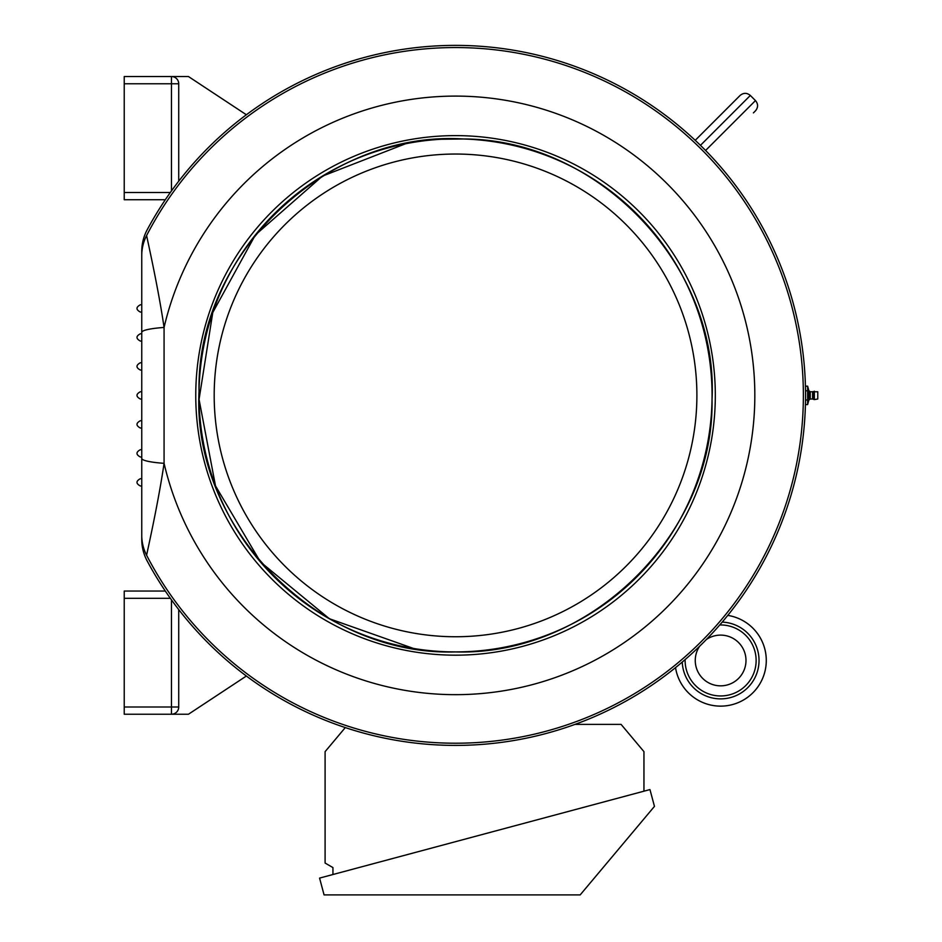 <?xml version="1.0" encoding="UTF-8"?>
<svg xmlns="http://www.w3.org/2000/svg" width="942" height="942" viewBox="0 0 942 942"><rect width="100%" height="100%" fill="white"/><g stroke="black" fill="none" stroke-linecap="round" stroke-linejoin="round"><path stroke-width="1.41" d="M814.359 391.201L814.359 399.585L817.774 399.008L817.774 391.766L810.238 391.766L808.837 390.695L807.635 386.185L807.635 404.589L805.434 404.589M807.635 399.997L805.528 399.997M807.635 386.185L805.434 386.185M807.635 390.789L805.528 390.789M141.759 478.654L141.759 486.048L140.311 485.966C135.883 483.552 135.883 481.138 140.311 478.724L141.759 478.654M141.759 539.413L141.759 251.361A45.652 45.652 0 0 1 147.199 229.766A350.012 350.012 0 0 1 677.769 124.98A350.012 350.012 0 0 1 677.769 665.806A350.012 350.012 0 0 1 147.199 561.02A45.652 45.652 0 0 1 141.759 539.413M141.759 332.385A43.485 5.652 -0 0 1 164.073 327.439L164.073 463.334C157.867 505.501 146.681 554.096 146.622 555.274A347.845 347.845 0 0 0 675.014 665.24A347.845 347.845 0 0 0 675.014 125.533A347.845 347.845 0 0 0 146.622 235.5C146.669 236.63 157.915 285.52 164.073 327.439A299.285 299.285 0 0 1 501.062 99.581A299.285 299.285 0 0 1 753.953 418.213A299.285 299.285 0 0 1 164.073 463.334A43.485 5.652 -0 0 1 141.759 458.401M146.622 235.5A43.485 43.485 0 0 0 141.759 255.482A43.485 43.485 0 0 1 146.622 235.5A347.845 347.845 0 0 1 675.014 125.533A347.845 347.845 0 0 1 675.014 665.24A347.845 347.845 0 0 1 146.622 555.274A43.485 43.485 0 0 1 141.759 535.292M170.337 192.486L124.226 192.486L124.226 76.537L188.459 76.537L246.368 114.759M124.226 83.779L171.468 83.779L171.468 76.537L178.721 76.537M124.226 192.486L124.226 199.728L165.321 199.728M171.468 190.908L171.468 83.779L178.721 83.779A7.242 7.242 0 0 0 171.468 76.537A7.242 7.242 0 0 1 178.721 83.779L178.721 181.194M675.532 667.631A45.652 45.652 0 0 0 766.211 662.862A45.652 45.652 0 0 0 727.777 615.385A45.652 45.652 0 0 1 723.02 706.064A45.652 45.652 0 0 1 675.532 667.631A45.652 45.652 0 0 0 766.211 662.862A45.652 45.652 0 0 0 727.777 615.385M705.582 150.473L755.472 100.582L750.338 95.46C746.924 92.657 743.509 92.657 740.094 95.46L712.941 122.625M738.045 97.509L695.231 140.323M753.412 112.887L755.472 110.838C758.275 107.423 758.275 103.997 755.472 100.582M165.321 591.046L124.226 591.046L124.226 714.236L188.459 714.236L246.368 676.026M178.721 714.236L171.468 714.236A7.242 7.242 0 0 0 178.721 706.995A7.242 7.242 0 0 1 171.468 714.236L171.468 706.995L124.226 706.995M178.721 609.58L178.721 706.995L171.468 706.995L171.468 599.877M702.685 678.405A25.363 25.363 0 0 0 737.386 679.512A25.363 25.363 0 0 0 740.683 644.952A25.363 25.363 0 0 0 706.418 639.465A25.363 25.363 0 0 1 740.683 644.952A25.363 25.363 0 0 1 737.386 679.512A25.363 25.363 0 0 1 699.612 646.271A25.363 25.363 0 0 0 702.685 678.405M214.187 395.393A241.352 241.352 0 0 1 455.539 154.041A241.352 241.352 0 0 1 696.892 395.393A241.352 241.352 0 0 1 455.539 636.745A241.352 241.352 0 0 1 214.187 395.393M141.759 312.132L140.311 312.049C135.883 309.635 135.883 307.222 140.311 304.808L141.759 304.725M141.759 341.11L140.311 341.039C135.883 338.625 135.883 336.212 140.311 333.798L141.759 333.715M141.759 370.1L140.311 370.029C135.883 367.615 135.883 365.19 140.311 362.776L141.759 362.705M141.759 399.09L140.311 399.008C135.883 396.594 135.883 394.18 140.311 391.766L141.759 391.684M141.759 428.08L140.311 427.998C135.883 425.584 135.883 423.17 140.311 420.756L141.759 420.674M141.759 457.058L140.311 456.988C135.883 454.574 135.883 452.148 140.311 449.734L141.759 449.664M643.951 791.186L643.951 751.645L621.084 724.386L574.997 724.386M345.29 727.589L325.096 751.645L325.096 863.049L332.938 867.582L332.938 874.517M324.072 894.9L580.178 894.9L654.466 806.376L649.956 789.573L319.573 878.097L324.072 894.9M808.837 390.695L808.837 400.091L807.635 404.589M455.539 655.173A259.78 259.78 0 0 1 230.566 265.503A259.78 259.78 0 0 1 680.513 265.503A259.78 259.78 0 0 1 455.539 655.173M455.539 651.923C590.222 656.044 714.613 533.443 712.034 399.42C718.828 265.538 598.347 139.086 463.594 138.98C326.179 130.243 196.16 254.493 199.045 391.354C191.862 528.073 317.913 656.338 455.539 651.923A256.518 256.518 0 0 1 233.38 267.128A256.518 256.518 0 0 1 677.698 267.128A256.518 256.518 0 0 1 455.539 651.911L449.452 651.84M682.243 662.061A38.41 38.41 0 0 0 721.148 698.87A38.41 38.41 0 0 0 759.028 661.001A38.41 38.41 0 0 0 722.208 622.097M750.338 95.46L700.459 145.339M124.226 598.3L170.337 598.3M685.128 659.588A35.513 35.513 0 0 0 753.6 673.648A35.513 35.513 0 0 0 719.735 624.97M810.238 391.766L810.238 399.008L808.837 400.091M812.569 391.766L812.569 399.008L810.238 399.008M813.146 391.542L813.146 399.231L812.569 399.008M413.408 648.426L329.359 618.717L260.51 562.021L215.494 485.848L199.056 399.42L212.774 312.52L255.376 234.958L322.411 176.13L405.472 143.796M441.398 139.251L463.594 138.98M814.359 399.585L813.146 399.231"/></g></svg>

